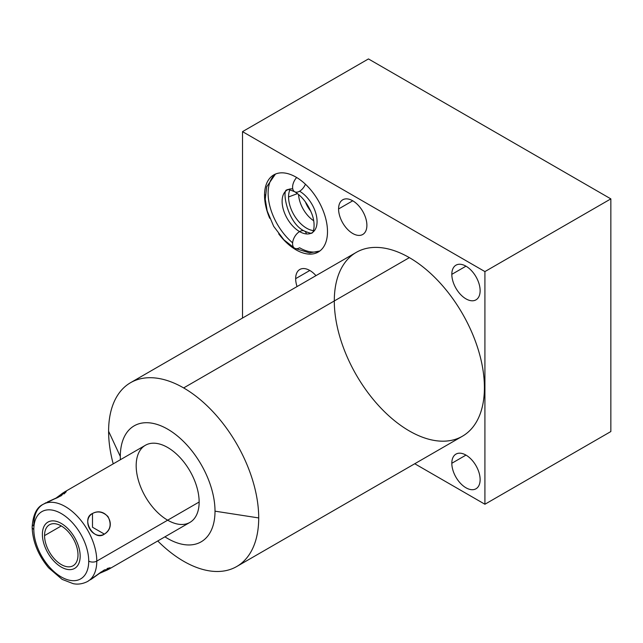 <?xml version="1.0" encoding="UTF-8"?>
<svg xmlns="http://www.w3.org/2000/svg" width="643" height="643" viewBox="0 0 643 643"><rect width="100%" height="100%" fill="white"/><g stroke="black" fill="none" stroke-linecap="round" stroke-linejoin="round"><path stroke-width="0.96" d="M334.296 300.956A106.143 61.286 60 0 1 409.358 257.626L183.657 387.93A106.143 61.286 -120 0 0 130.585 382.673A106.143 61.286 -120 0 0 108.603 431.268L120.313 456.498A66.968 38.66 -120 0 0 120.394 459.713A66.968 38.66 60 0 1 166.288 428.391A66.968 38.66 60 0 1 215.011 511.169A66.968 38.66 -120 0 0 167.662 429.154A66.968 38.66 -120 0 0 120.313 456.498A66.968 38.66 -120 0 0 120.394 459.713M164.913 536.833A66.968 38.66 -120 0 0 215.011 511.169A66.968 38.66 60 0 1 164.913 536.833A66.968 38.66 -120 0 0 215.011 511.169L258.711 517.936A106.143 61.286 -120 0 0 183.657 387.93L409.358 257.626A106.143 61.286 60 0 1 484.412 387.625A106.143 61.286 60 0 1 409.358 430.963M136.179 465.661A44.528 25.704 60 0 1 167.662 447.48A44.528 25.704 60 0 1 199.145 502.014A44.528 25.704 60 0 1 167.662 520.187M610.85 198.88L368.455 58.931L242.515 131.638L484.918 271.587L610.85 198.88L368.455 58.931L242.515 131.638L242.515 318.052L242.515 131.638L484.918 271.587L484.918 504.249L414.751 463.748L484.918 504.249L610.85 431.541L610.85 198.88L484.918 271.587L242.515 131.638L368.455 58.931L610.85 198.88L610.85 431.541L484.918 504.249L484.918 271.587L610.85 198.88L610.85 431.541L484.918 504.249L414.751 463.748M451.82 274.344A20.021 11.558 60 0 1 465.974 266.178A20.021 11.558 60 0 1 480.128 290.692A20.021 11.558 60 0 1 465.974 298.866A20.021 11.558 60 0 1 451.82 274.344L465.974 266.178L451.82 274.344A20.021 11.558 -120 0 0 460.557 294.494A20.021 11.558 -120 0 0 475.981 299.855A20.021 11.558 -120 0 0 480.128 290.692A20.021 11.558 -120 0 0 471.391 270.55A20.021 11.558 -120 0 0 455.967 265.181A20.021 11.558 -120 0 0 451.82 274.344A20.021 11.558 60 0 1 473.055 272.455A20.021 11.558 60 0 1 473.055 300.763A20.021 11.558 60 0 1 451.82 274.344L465.974 266.178M451.82 463.273A20.021 11.558 60 0 1 465.974 455.099A20.021 11.558 60 0 1 480.128 479.622A20.021 11.558 60 0 1 465.974 487.788A20.021 11.558 60 0 1 451.82 463.273L465.974 455.099L451.82 463.273A20.021 11.558 -120 0 0 460.557 483.415A20.021 11.558 -120 0 0 475.981 488.784A20.021 11.558 -120 0 0 480.128 479.622A20.021 11.558 -120 0 0 471.391 459.472A20.021 11.558 -120 0 0 455.967 454.111A20.021 11.558 -120 0 0 451.82 463.273A20.021 11.558 60 0 1 473.055 461.377A20.021 11.558 60 0 1 473.055 489.685A20.021 11.558 60 0 1 451.82 463.273L465.974 455.099M338.58 208.967A20.021 11.558 60 0 1 352.734 200.793A20.021 11.558 60 0 1 366.888 225.315A20.021 11.558 60 0 1 352.734 233.489A20.021 11.558 60 0 1 338.58 208.967L352.734 200.801L338.58 208.967A20.021 11.558 -120 0 0 347.316 229.117A20.021 11.558 -120 0 0 362.74 234.478A20.021 11.558 -120 0 0 366.888 225.315A20.021 11.558 -120 0 0 358.151 205.165A20.021 11.558 -120 0 0 342.727 199.804A20.021 11.558 -120 0 0 338.58 208.967A20.021 11.558 60 0 1 359.815 207.07A20.021 11.558 60 0 1 359.815 235.386A20.021 11.558 60 0 1 338.58 208.967L352.734 200.801M297.066 286.561A20.021 11.558 60 0 1 295.659 278.652A20.021 11.558 60 0 1 315.962 275.646A20.021 11.558 -120 0 0 299.807 269.489A20.021 11.558 -120 0 0 295.659 278.652L309.813 270.478L295.659 278.652A20.021 11.558 -120 0 0 297.066 286.561A20.021 11.558 60 0 1 295.659 278.652A20.021 11.558 60 0 1 315.962 275.646M269.722 218.299A44.528 25.704 60 0 1 264.53 195.303A44.528 25.704 60 0 1 296.013 177.122A44.528 25.704 60 0 1 327.496 231.657A44.528 25.704 60 0 1 310.947 254.106A44.528 25.704 60 0 1 278.692 233.835A44.528 25.704 -120 0 0 318.277 252.04A44.528 25.704 -120 0 0 327.496 231.657A44.528 25.704 -120 0 0 308.061 186.848A44.528 25.704 -120 0 0 273.749 174.92A44.528 25.704 -120 0 0 264.53 195.303L265.278 194.869L264.53 195.303A44.528 25.704 -120 0 0 269.722 218.299A44.528 25.704 60 0 1 264.53 195.303A44.528 25.704 60 0 1 302.089 181.31A44.528 25.704 60 0 1 325.157 244.067A44.528 25.704 60 0 1 278.692 233.835M157.744 540.972A106.143 61.286 -120 0 0 183.657 561.267A106.143 61.286 60 0 1 157.744 540.972A106.143 61.286 -120 0 0 183.657 561.267A106.143 61.286 -120 0 0 258.711 517.936A106.143 61.286 -120 0 0 183.657 387.93A106.143 61.286 -120 0 0 108.603 431.268A106.143 61.286 -120 0 0 113.216 463.852A106.143 61.286 60 0 1 108.603 431.268A106.143 61.286 60 0 1 183.657 387.93A106.143 61.286 60 0 1 258.711 517.936A106.143 61.286 60 0 1 183.657 561.267A106.143 61.286 -120 0 0 236.728 566.523A106.143 61.286 -120 0 0 258.711 517.936L215.011 511.169A66.968 38.66 -120 0 0 167.662 429.154A66.968 38.66 -120 0 0 120.313 456.498L108.603 431.268L120.313 456.498M130.585 382.673L356.286 252.369A106.143 61.286 60 0 1 409.358 257.626A106.143 61.286 60 0 1 478.697 351.166A106.143 61.286 60 0 1 462.43 436.219L236.728 566.523M289.905 189.838A25.503 14.725 -120 0 0 288.562 196.959A25.503 14.725 -120 0 1 289.905 189.838A25.503 14.725 -120 0 0 288.562 196.959A25.503 14.725 -120 0 0 313.438 230.588A25.503 14.725 -120 0 1 288.562 196.959L297.468 193.615L288.562 196.959A25.503 14.725 -120 0 0 313.438 230.588M305.409 201.886A19.378 11.188 -120 0 0 310.746 211.137A19.378 11.188 60 0 1 305.409 201.886A19.378 11.188 -120 0 0 310.746 211.137M298.553 194.483A23.035 13.302 -120 0 0 313.736 220.782A23.035 13.302 60 0 1 298.553 194.483A23.035 13.302 -120 0 0 313.736 220.782M33.822 529.406A38.829 22.417 -120 0 0 61.27 576.956A38.829 22.417 -120 0 0 88.726 561.106A38.829 22.417 -120 0 0 61.27 513.556A38.829 22.417 -120 0 0 33.822 529.406A5.699 3.287 180 0 1 32.15 527.083A5.699 3.287 0 0 0 33.822 529.406A38.829 22.417 -120 0 0 61.27 576.956A38.829 22.417 -120 0 0 88.726 561.106A38.829 22.417 -120 0 0 61.27 513.556A38.829 22.417 -120 0 0 33.822 529.406A5.699 3.287 180 0 1 33.822 524.752A5.699 3.287 0 0 0 32.15 527.083C32.978 514.979 36.603 507.407 43.041 504.369A44.528 25.704 60 0 1 77.353 516.297A44.528 25.704 60 0 1 96.788 561.106A5.699 3.287 180 0 1 88.726 561.106A5.699 3.287 0 0 0 96.788 561.106A44.528 25.704 -120 0 0 77.353 516.297A44.528 25.704 -120 0 0 43.041 504.369A44.528 25.704 -120 0 0 33.822 524.752M77.996 554.909A23.654 13.656 60 0 1 61.27 564.57A23.654 13.656 60 0 1 44.552 535.603A23.654 13.656 60 0 1 61.27 525.95A23.654 13.656 60 0 1 77.996 554.909A23.654 13.656 -120 0 0 67.676 531.11A23.654 13.656 -120 0 0 49.447 524.776A23.654 13.656 -120 0 0 44.552 535.603A23.654 13.656 -120 0 0 54.872 559.402A23.654 13.656 -120 0 0 73.101 565.744A23.654 13.656 -120 0 0 77.996 554.909M43.041 504.369L61.495 495.592L64.3 492.096L145.398 445.277A44.528 25.704 60 0 1 179.71 457.205A44.528 25.704 60 0 1 199.145 502.014L96.788 561.106A44.528 25.704 60 0 1 87.569 581.489A44.528 25.704 -120 0 0 96.788 561.106L199.145 502.014A44.528 25.704 60 0 1 189.926 522.397L108.82 569.216L104.399 569.899L87.569 581.489C80.053 585.275 74.475 583.892 73.165 583.659L62.106 579.367L48.619 567.817C38.106 555.126 32.616 541.543 32.15 527.083M64.3 492.096L55.306 498.63L63.078 492.86L66.221 491.718L63.995 493.977M92.488 513.484C80.978 520.468 92.592 540.586 104.399 534.116C117.725 526.046 106.135 505.977 92.488 513.484L92.488 527.236L104.399 534.116C110.54 529.912 111.729 524.045 107.952 516.522C102.952 511.724 97.792 510.711 92.488 513.484C80.439 518.652 93.894 541.961 104.399 534.116L92.488 527.236L92.488 513.484C80.978 520.468 92.592 540.586 104.399 534.116C117.725 526.046 106.135 505.977 92.488 513.484L92.488 527.236L104.399 534.116M107.035 568.541L110.114 567.745L107.55 569.891L98.668 573.741L108.82 569.216M61.27 525.95L44.552 535.603A23.654 13.656 -120 0 0 69.637 566.813A23.654 13.656 -120 0 0 69.637 533.36A23.654 13.656 -120 0 0 44.552 535.603M55.242 498.655L58.312 497.264M101.353 571.82L90.518 579.753M275.437 174.084L266.684 186.816L265.246 199.177L267.183 210.952L273.685 226.328L283.868 239.799L294.639 248.254A9.902 5.715 -60 0 1 293.12 240.321A9.902 5.715 -60 0 1 299.59 231.601A9.902 5.715 -60 0 1 304.541 231.102A9.902 5.715 120 0 0 299.59 231.601A24.723 14.275 60 0 1 283.442 209.811A24.723 14.275 60 0 1 287.228 190.006A24.723 14.275 -120 0 0 283.442 209.811A24.723 14.275 -120 0 0 299.59 231.601A9.902 5.715 120 0 0 293.12 240.321A9.902 5.715 120 0 0 294.639 248.254A9.902 5.715 120 0 0 299.59 247.764A44.528 25.704 -120 0 0 319.989 250.883A44.528 25.704 60 0 1 299.59 247.764A9.902 5.715 -60 0 1 292.605 244.316A9.902 5.715 -60 0 1 298.545 232.292A9.902 5.715 -60 0 1 306.414 233.931M296.656 177.5A9.902 5.715 120 0 0 294.639 191.718A9.902 5.715 120 0 0 299.59 191.228A24.723 14.275 60 0 1 315.737 213.01A24.723 14.275 60 0 1 311.951 232.822A24.723 14.275 60 0 1 299.59 231.601A24.723 14.275 -120 0 0 311.951 232.822C313.077 233.747 316.187 225.146 311.839 213.846C307.651 203.55 301.921 196.171 294.639 191.718A9.902 5.715 -60 0 1 296.656 177.5A9.902 5.715 120 0 0 294.277 191.477A9.902 5.715 120 0 0 305.433 184.228M42.382 534.349A26.717 15.424 -120 0 0 54.044 561.235A26.717 15.424 -120 0 0 74.628 568.396A26.717 15.424 -120 0 0 80.166 556.163A26.717 15.424 -120 0 0 68.504 529.277A26.717 15.424 -120 0 0 47.92 522.124A26.717 15.424 -120 0 0 42.382 534.349A26.717 15.424 -120 0 0 70.722 569.602A26.717 15.424 -120 0 0 70.722 531.817A26.717 15.424 -120 0 0 42.382 534.349M199.145 502.014A44.528 25.704 -120 0 0 151.917 443.26A44.528 25.704 -120 0 0 151.917 506.226A44.528 25.704 -120 0 0 199.145 502.014L96.788 561.106A44.528 25.704 -120 0 0 64.26 505.993A44.528 25.704 -120 0 0 33.886 527.204M242.515 318.052L242.515 131.638M484.918 271.587L484.918 504.249M409.358 257.626A106.143 61.286 -120 0 0 344.351 350.097A106.143 61.286 -120 0 0 474.357 425.16A106.143 61.286 -120 0 0 409.358 257.626L183.657 387.93M258.711 517.936L215.011 511.169M295.659 278.652L309.813 270.478M264.53 195.303L265.278 194.869M297.468 193.615L288.562 196.959M61.495 495.592L47.301 502.062M45.918 502.73L44.222 503.758M88.726 561.106A38.829 22.417 -120 0 0 47.55 509.875A38.829 22.417 -120 0 0 47.55 564.787A38.829 22.417 -120 0 0 88.726 561.106A5.699 3.287 0 0 0 96.788 561.106M104.399 569.899L91.7 578.957M292.629 242.845A44.528 25.704 60 0 1 275.614 174.012M299.59 231.601A24.723 14.275 60 0 1 282.462 205.543A24.723 14.275 60 0 1 292.766 188.889M108.603 431.268A106.143 61.286 -120 0 0 113.216 463.852M294.639 191.718C289.422 189.589 286.955 189.018 287.228 190.006C281.425 188.142 286.995 223.362 304.541 231.102C309.757 233.232 312.225 233.803 311.951 232.822M294.639 248.254L309.548 252.9L319.844 250.995"/></g></svg>
